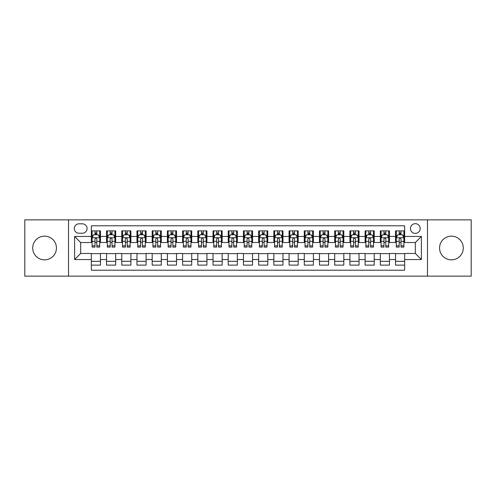 <?xml version="1.0" encoding="UTF-8"?>
<svg xmlns="http://www.w3.org/2000/svg" width="496" height="496" viewBox="0 0 496 496"><rect width="100%" height="100%" fill="white"/><g stroke="black" fill="none" stroke-linecap="round" stroke-linejoin="round"><path stroke-width="0.74" d="M451.428 236.139A11.861 11.861 0 0 0 439.561 248A11.861 11.861 0 0 0 451.428 259.861A11.861 11.861 0 0 0 463.289 248A11.861 11.861 0 0 0 451.428 236.139M44.572 236.139A11.861 11.861 0 0 0 32.711 248A11.861 11.861 0 0 0 44.572 259.861A11.861 11.861 0 0 0 56.439 248A11.861 11.861 0 0 0 44.572 236.139M415.307 223.665A4.867 4.867 0 0 0 410.44 228.532A4.867 4.867 0 0 0 415.307 233.399A4.867 4.867 0 0 0 420.174 228.532A4.867 4.867 0 0 0 415.307 223.665M427.471 276.136L471.2 276.136L471.2 219.864L427.471 219.864L427.471 276.136L68.529 276.136L68.529 219.864L24.8 219.864L24.8 276.136L68.529 276.136M404.655 230.888L395.535 230.888L395.535 236.443L389.447 236.443L389.447 242.525L395.535 242.525L395.535 236.443M389.447 236.443L389.447 230.888L380.32 230.888L380.32 236.443L374.238 236.443L374.238 242.525L380.32 242.525L380.32 236.443M374.238 236.443L374.238 230.888L365.112 230.888L365.112 236.443L359.03 236.443L359.03 242.525L365.112 242.525L365.112 236.443M359.03 236.443L359.03 230.888L349.903 230.888L349.903 236.443L343.821 236.443L343.821 242.525L349.903 242.525L349.903 236.443M343.821 236.443L343.821 230.888L334.695 230.888L334.695 236.443L328.612 236.443L328.612 242.525L334.695 242.525L334.695 236.443M328.612 236.443L328.612 230.888L319.486 230.888L319.486 236.443L313.404 236.443L313.404 242.525L319.486 242.525L319.486 236.443M313.404 236.443L313.404 230.888L304.277 230.888L304.277 236.443L298.189 236.443L298.189 242.525L304.277 242.525L304.277 236.443M298.189 236.443L298.189 230.888L289.069 230.888L289.069 236.443L282.98 236.443L282.98 242.525L289.069 242.525L289.069 236.443M282.98 236.443L282.98 230.888L273.854 230.888L273.854 236.443L267.772 236.443L267.772 242.525L273.854 242.525L273.854 236.443M267.772 236.443L267.772 230.888L258.645 230.888L258.645 236.443L252.563 236.443L252.563 242.525L258.645 242.525L258.645 236.443M252.563 236.443L252.563 230.888L243.437 230.888L243.437 236.443L237.355 236.443L237.355 242.525L243.437 242.525L243.437 236.443M237.355 236.443L237.355 230.888L228.228 230.888L228.228 236.443L222.146 236.443L222.146 242.525L228.228 242.525L228.228 236.443M222.146 236.443L222.146 230.888L213.02 230.888L213.02 236.443L206.931 236.443L206.931 242.525L213.02 242.525L213.02 236.443M206.931 236.443L206.931 230.888L197.811 230.888L197.811 236.443L191.723 236.443L191.723 242.525L197.811 242.525L197.811 236.443M191.723 236.443L191.723 230.888L182.596 230.888L182.596 236.443L176.514 236.443L176.514 242.525L182.596 242.525L182.596 236.443M176.514 236.443L176.514 230.888L167.388 230.888L167.388 236.443L161.305 236.443L161.305 242.525L167.388 242.525L167.388 236.443M161.305 236.443L161.305 230.888L152.179 230.888L152.179 236.443L146.097 236.443L146.097 242.525L152.179 242.525L152.179 236.443M146.097 236.443L146.097 230.888L136.97 230.888L136.97 236.443L130.888 236.443L130.888 242.525L136.97 242.525L136.97 236.443M130.888 236.443L130.888 230.888L121.762 230.888L121.762 236.443L115.68 236.443L115.68 242.525L121.762 242.525L121.762 236.443M115.68 236.443L115.68 230.888L106.553 230.888L106.553 242.525L100.465 242.525L100.465 230.888L91.345 230.888M91.345 265.112L100.465 265.112L100.465 253.475L106.553 253.475L106.553 265.112L115.68 265.112L115.68 253.475L121.762 253.475L121.762 259.557L115.68 259.557M121.762 259.557L121.762 265.112L130.888 265.112L130.888 253.475L136.97 253.475L136.97 259.557L130.888 259.557M136.97 259.557L136.97 265.112L146.097 265.112L146.097 253.475L152.179 253.475L152.179 259.557L146.097 259.557M152.179 259.557L152.179 265.112L161.305 265.112L161.305 253.475L167.388 253.475L167.388 259.557L161.305 259.557M167.388 259.557L167.388 265.112L176.514 265.112L176.514 253.475L182.596 253.475L182.596 259.557L176.514 259.557M182.596 259.557L182.596 265.112L191.723 265.112L191.723 253.475L197.811 253.475L197.811 259.557L191.723 259.557M197.811 259.557L197.811 265.112L206.931 265.112L206.931 253.475L213.02 253.475L213.02 259.557L206.931 259.557M213.02 259.557L213.02 265.112L222.146 265.112L222.146 253.475L228.228 253.475L228.228 259.557L222.146 259.557M228.228 259.557L228.228 265.112L237.355 265.112L237.355 253.475L243.437 253.475L243.437 259.557L237.355 259.557M243.437 259.557L243.437 265.112L252.563 265.112L252.563 253.475L258.645 253.475L258.645 259.557L252.563 259.557M258.645 259.557L258.645 265.112L267.772 265.112L267.772 253.475L273.854 253.475L273.854 259.557L267.772 259.557M273.854 259.557L273.854 265.112L282.98 265.112L282.98 253.475L289.069 253.475L289.069 259.557L282.98 259.557M289.069 259.557L289.069 265.112L298.189 265.112L298.189 253.475L304.277 253.475L304.277 259.557L298.189 259.557M304.277 259.557L304.277 265.112L313.404 265.112L313.404 253.475L319.486 253.475L319.486 259.557L313.404 259.557M319.486 259.557L319.486 265.112L328.612 265.112L328.612 253.475L334.695 253.475L334.695 259.557L328.612 259.557M334.695 259.557L334.695 265.112L343.821 265.112L343.821 253.475L349.903 253.475L349.903 259.557L343.821 259.557M349.903 259.557L349.903 265.112L359.03 265.112L359.03 253.475L365.112 253.475L365.112 259.557L359.03 259.557M365.112 259.557L365.112 265.112L374.238 265.112L374.238 253.475L380.32 253.475L380.32 259.557L374.238 259.557M380.32 259.557L380.32 265.112L389.447 265.112L389.447 253.475L395.535 253.475L395.535 259.557L389.447 259.557M79.019 233.244L82.367 233.244A4.712 4.712 0 0 0 87.085 228.532A4.712 4.712 0 0 0 82.367 223.814L79.019 223.814A4.712 4.712 0 0 0 74.307 228.532A4.712 4.712 0 0 0 79.019 233.244M427.471 219.864L68.529 219.864M404.655 236.443L404.655 225.792L91.345 225.792L91.345 242.525L80.693 242.525L80.693 253.475L91.345 253.475L91.345 270.208L404.655 270.208L404.655 253.475L415.307 253.475L415.307 242.525L404.655 242.525L404.655 236.443L421.389 236.443L421.389 259.557L404.655 259.557M91.345 259.557L74.611 259.557L74.611 236.443L91.345 236.443M395.535 259.557L395.535 265.112L404.655 265.112M91.345 234.689L92.101 234.689M94.99 234.689L96.819 234.689M99.708 234.689L100.465 234.689M91.345 242.37L92.101 242.37M94.99 242.37L96.819 242.37M99.708 242.37L100.465 242.37M91.345 253.63L100.465 253.63M91.345 261.311L100.465 261.311M106.553 242.37L107.31 242.37M110.199 242.37L112.028 242.37M114.917 242.37L115.68 242.37M106.553 234.689L107.31 234.689M110.199 234.689L112.028 234.689M114.917 234.689L115.68 234.689M106.553 253.63L115.68 253.63M106.553 261.311L115.68 261.311M121.762 253.63L130.888 253.63M121.762 261.311L130.888 261.311M121.762 234.689L122.518 234.689M125.414 234.689L127.236 234.689M130.126 234.689L130.888 234.689M121.762 242.37L122.518 242.37M125.414 242.37L127.236 242.37M130.126 242.37L130.888 242.37M136.97 253.63L146.097 253.63M136.97 261.311L146.097 261.311M136.97 234.689L137.733 234.689M140.622 234.689L142.445 234.689M145.334 234.689L146.097 234.689M136.97 242.37L137.733 242.37M140.622 242.37L142.445 242.37M145.334 242.37L146.097 242.37M152.179 253.63L161.305 253.63M152.179 261.311L161.305 261.311M152.179 234.689L152.942 234.689M155.831 234.689L157.654 234.689M160.543 234.689L161.305 234.689M152.179 242.37L152.942 242.37M155.831 242.37L157.654 242.37M160.543 242.37L161.305 242.37M167.388 253.63L176.514 253.63M167.388 261.311L176.514 261.311M167.388 234.689L168.15 234.689M171.039 234.689L172.862 234.689M175.758 234.689L176.514 234.689M167.388 242.37L168.15 242.37M171.039 242.37L172.862 242.37M175.758 242.37L176.514 242.37M182.596 253.63L191.723 253.63M182.596 261.311L191.723 261.311M182.596 234.689L183.359 234.689M186.248 234.689L188.077 234.689M190.966 234.689L191.723 234.689M182.596 242.37L183.359 242.37M186.248 242.37L188.077 242.37M190.966 242.37L191.723 242.37M197.811 253.63L206.931 253.63M197.811 261.311L206.931 261.311M197.811 234.689L198.567 234.689M201.457 234.689L203.286 234.689M206.175 234.689L206.931 234.689M197.811 242.37L198.567 242.37M201.457 242.37L203.286 242.37M206.175 242.37L206.931 242.37M213.02 253.63L222.146 253.63M213.02 261.311L222.146 261.311M213.02 234.689L213.776 234.689M216.671 234.689L218.494 234.689M221.383 234.689L222.146 234.689M213.02 242.37L213.776 242.37M216.671 242.37L218.494 242.37M221.383 242.37L222.146 242.37M228.228 253.63L237.355 253.63M228.228 261.311L237.355 261.311M228.228 234.689L228.991 234.689M231.88 234.689L233.703 234.689M236.592 234.689L237.355 234.689M228.228 242.37L228.991 242.37M231.88 242.37L233.703 242.37M236.592 242.37L237.355 242.37M243.437 253.63L252.563 253.63M243.437 261.311L252.563 261.311M243.437 234.689L244.199 234.689M247.089 234.689L248.911 234.689M251.801 234.689L252.563 234.689M243.437 242.37L244.199 242.37M247.089 242.37L248.911 242.37M251.801 242.37L252.563 242.37M258.645 253.63L267.772 253.63M258.645 261.311L267.772 261.311M258.645 234.689L259.408 234.689M262.297 234.689L264.12 234.689M267.009 234.689L267.772 234.689M258.645 242.37L259.408 242.37M262.297 242.37L264.12 242.37M267.009 242.37L267.772 242.37M273.854 253.63L282.98 253.63M273.854 261.311L282.98 261.311M273.854 234.689L274.617 234.689M277.506 234.689L279.329 234.689M282.224 234.689L282.98 234.689M273.854 242.37L274.617 242.37M277.506 242.37L279.329 242.37M282.224 242.37L282.98 242.37M289.069 253.63L298.189 253.63M289.069 261.311L298.189 261.311M289.069 234.689L289.825 234.689M292.714 234.689L294.543 234.689M297.433 234.689L298.189 234.689M289.069 242.37L289.825 242.37M292.714 242.37L294.543 242.37M297.433 242.37L298.189 242.37M304.277 253.63L313.404 253.63M304.277 261.311L313.404 261.311M304.277 234.689L305.034 234.689M307.923 234.689L309.752 234.689M312.641 234.689L313.404 234.689M304.277 242.37L305.034 242.37M307.923 242.37L309.752 242.37M312.641 242.37L313.404 242.37M319.486 253.63L328.612 253.63M319.486 261.311L328.612 261.311M319.486 234.689L320.242 234.689M323.138 234.689L324.961 234.689M327.85 234.689L328.612 234.689M319.486 242.37L320.242 242.37M323.138 242.37L324.961 242.37M327.85 242.37L328.612 242.37M334.695 253.63L343.821 253.63M334.695 261.311L343.821 261.311M334.695 234.689L335.457 234.689M338.346 234.689L340.169 234.689M343.058 234.689L343.821 234.689M334.695 242.37L335.457 242.37M338.346 242.37L340.169 242.37M343.058 242.37L343.821 242.37M349.903 253.63L359.03 253.63M349.903 261.311L359.03 261.311M349.903 234.689L350.666 234.689M353.555 234.689L355.378 234.689M358.267 234.689L359.03 234.689M349.903 242.37L350.666 242.37M353.555 242.37L355.378 242.37M358.267 242.37L359.03 242.37M365.112 253.63L374.238 253.63M365.112 261.311L374.238 261.311M365.112 234.689L365.874 234.689M368.764 234.689L370.586 234.689M373.482 234.689L374.238 234.689M365.112 242.37L365.874 242.37M368.764 242.37L370.586 242.37M373.482 242.37L374.238 242.37M380.32 253.63L389.447 253.63M380.32 261.311L389.447 261.311M380.32 234.689L381.083 234.689M383.972 234.689L385.801 234.689M388.69 234.689L389.447 234.689M380.32 242.37L381.083 242.37M383.972 242.37L385.801 242.37M388.69 242.37L389.447 242.37M395.535 253.63L404.655 253.63M395.535 261.311L404.655 261.311M395.535 234.689L396.292 234.689M399.181 234.689L401.01 234.689M403.899 234.689L404.655 234.689M395.535 242.37L396.292 242.37M399.181 242.37L401.01 242.37M403.899 242.37L404.655 242.37M80.693 242.525L74.611 236.443M80.693 253.475L74.611 259.557M421.389 236.443L415.307 242.525M421.389 259.557L415.307 253.475M96.819 232.866L94.99 232.866M99.708 245.849L96.819 245.849L96.819 247.089L99.708 247.089L99.708 237.807L98.183 234.769L93.626 234.769L92.101 237.807L92.101 247.089L94.99 247.089L94.99 245.849L92.101 245.849M92.101 237.807L92.101 230.888M99.708 237.807L99.708 230.888M94.99 234.769L94.99 230.888M96.819 230.888L96.819 234.769M96.819 245.849L96.819 238.948C96.212 237.776 95.604 237.776 94.99 238.948L94.99 245.849M112.028 232.866L110.199 232.866M114.917 245.849L112.028 245.849L112.028 247.089L114.917 247.089L114.917 237.807L113.398 234.769L108.835 234.769L107.31 237.807L107.31 247.089L110.199 247.089L110.199 245.849L107.31 245.849M107.31 237.807L107.31 230.888M114.917 237.807L114.917 230.888M110.199 234.769L110.199 230.888M112.028 230.888L112.028 234.769M112.028 245.849L112.028 238.948C111.42 237.776 110.813 237.776 110.199 238.948L110.199 245.849M127.236 232.866L125.414 232.866M130.126 245.849L127.236 245.849L127.236 247.089L130.126 247.089L130.126 237.807L128.607 234.769L124.043 234.769L122.518 237.807L122.518 247.089L125.414 247.089L125.414 245.849L122.518 245.849M122.518 237.807L122.518 230.888M130.126 237.807L130.126 230.888M125.414 234.769L125.414 230.888M127.236 230.888L127.236 234.769M127.236 245.849L127.236 238.948C126.629 237.776 126.021 237.776 125.414 238.948L125.414 245.849M142.445 232.866L140.622 232.866M145.334 245.849L142.445 245.849L142.445 247.089L145.334 247.089L145.334 237.807L143.815 234.769L139.252 234.769L137.733 237.807L137.733 247.089L140.622 247.089L140.622 245.849L137.733 245.849M137.733 237.807L137.733 230.888M145.334 237.807L145.334 230.888M140.622 234.769L140.622 230.888M142.445 230.888L142.445 234.769M142.445 245.849L142.445 238.948C141.837 237.776 141.23 237.776 140.622 238.948L140.622 245.849M157.654 232.866L155.831 232.866M160.543 245.849L157.654 245.849L157.654 247.089L160.543 247.089L160.543 237.807L159.024 234.769L154.461 234.769L152.942 237.807L152.942 247.089L155.831 247.089L155.831 245.849L152.942 245.849M152.942 237.807L152.942 230.888M160.543 237.807L160.543 230.888M155.831 234.769L155.831 230.888M157.654 230.888L157.654 234.769M157.654 245.849L157.654 238.948C157.046 237.776 156.438 237.776 155.831 238.948L155.831 245.849M172.862 232.866L171.039 232.866M175.758 245.849L172.862 245.849L172.862 247.089L175.758 247.089L175.758 237.807L174.232 234.769L169.669 234.769L168.15 237.807L168.15 247.089L171.039 247.089L171.039 245.849L168.15 245.849M168.15 237.807L168.15 230.888M175.758 237.807L175.758 230.888M171.039 234.769L171.039 230.888M172.862 230.888L172.862 234.769M172.862 245.849L172.862 238.948C172.255 237.776 171.647 237.776 171.039 238.948L171.039 245.849M188.077 232.866L186.248 232.866M190.966 245.849L188.077 245.849L188.077 247.089L190.966 247.089L190.966 237.807L189.441 234.769L184.878 234.769L183.359 237.807L183.359 247.089L186.248 247.089L186.248 245.849L183.359 245.849M183.359 237.807L183.359 230.888M190.966 237.807L190.966 230.888M186.248 234.769L186.248 230.888M188.077 230.888L188.077 234.769M188.077 245.849L188.077 238.948C187.469 237.776 186.856 237.776 186.248 238.948L186.248 245.849M203.286 232.866L201.457 232.866M206.175 245.849L203.286 245.849L203.286 247.089L206.175 247.089L206.175 237.807L204.656 234.769L200.093 234.769L198.567 237.807L198.567 247.089L201.457 247.089L201.457 245.849L198.567 245.849M198.567 237.807L198.567 230.888M206.175 237.807L206.175 230.888M201.457 234.769L201.457 230.888M203.286 230.888L203.286 234.769M203.286 245.849L203.286 238.948C202.678 237.776 202.07 237.776 201.457 238.948L201.457 245.849M218.494 232.866L216.671 232.866M221.383 245.849L218.494 245.849L218.494 247.089L221.383 247.089L221.383 237.807L219.864 234.769L215.301 234.769L213.776 237.807L213.776 247.089L216.671 247.089L216.671 245.849L213.776 245.849M213.776 237.807L213.776 230.888M221.383 237.807L221.383 230.888M216.671 234.769L216.671 230.888M218.494 230.888L218.494 234.769M218.494 245.849L218.494 238.948C217.887 237.776 217.279 237.776 216.671 238.948L216.671 245.849M233.703 232.866L231.88 232.866M236.592 245.849L233.703 245.849L233.703 247.089L236.592 247.089L236.592 237.807L235.073 234.769L230.51 234.769L228.991 237.807L228.991 247.089L231.88 247.089L231.88 245.849L228.991 245.849M228.991 237.807L228.991 230.888M236.592 237.807L236.592 230.888M231.88 234.769L231.88 230.888M233.703 230.888L233.703 234.769M233.703 245.849L233.703 238.948C233.095 237.776 232.488 237.776 231.88 238.948L231.88 245.849M248.911 232.866L247.089 232.866M251.801 245.849L248.911 245.849L248.911 247.089L251.801 247.089L251.801 237.807L250.282 234.769L245.718 234.769L244.199 237.807L244.199 247.089L247.089 247.089L247.089 245.849L244.199 245.849M244.199 237.807L244.199 230.888M251.801 237.807L251.801 230.888M247.089 234.769L247.089 230.888M248.911 230.888L248.911 234.769M248.911 245.849L248.911 238.948C248.304 237.776 247.696 237.776 247.089 238.948L247.089 245.849M264.12 232.866L262.297 232.866M267.009 245.849L264.12 245.849L264.12 247.089L267.009 247.089L267.009 237.807L265.49 234.769L260.927 234.769L259.408 237.807L259.408 247.089L262.297 247.089L262.297 245.849L259.408 245.849M259.408 237.807L259.408 230.888M267.009 237.807L267.009 230.888M262.297 234.769L262.297 230.888M264.12 230.888L264.12 234.769M264.12 245.849L264.12 238.948C263.512 237.776 262.905 237.776 262.297 238.948L262.297 245.849M279.329 232.866L277.506 232.866M282.224 245.849L279.329 245.849L279.329 247.089L282.224 247.089L282.224 237.807L280.699 234.769L276.136 234.769L274.617 237.807L274.617 247.089L277.506 247.089L277.506 245.849L274.617 245.849M274.617 237.807L274.617 230.888M282.224 237.807L282.224 230.888M277.506 234.769L277.506 230.888M279.329 230.888L279.329 234.769M279.329 245.849L279.329 238.948C278.721 237.776 278.113 237.776 277.506 238.948L277.506 245.849M294.543 232.866L292.714 232.866M297.433 245.849L294.543 245.849L294.543 247.089L297.433 247.089L297.433 237.807L295.907 234.769L291.344 234.769L289.825 237.807L289.825 247.089L292.714 247.089L292.714 245.849L289.825 245.849M289.825 237.807L289.825 230.888M297.433 237.807L297.433 230.888M292.714 234.769L292.714 230.888M294.543 230.888L294.543 234.769M294.543 245.849L294.543 238.948C293.936 237.776 293.328 237.776 292.714 238.948L292.714 245.849M309.752 232.866L307.923 232.866M312.641 245.849L309.752 245.849L309.752 247.089L312.641 247.089L312.641 237.807L311.122 234.769L306.559 234.769L305.034 237.807L305.034 247.089L307.923 247.089L307.923 245.849L305.034 245.849M305.034 237.807L305.034 230.888M312.641 237.807L312.641 230.888M307.923 234.769L307.923 230.888M309.752 230.888L309.752 234.769M309.752 245.849L309.752 238.948C309.144 237.776 308.537 237.776 307.923 238.948L307.923 245.849M324.961 232.866L323.138 232.866M327.85 245.849L324.961 245.849L324.961 247.089L327.85 247.089L327.85 237.807L326.331 234.769L321.768 234.769L320.242 237.807L320.242 247.089L323.138 247.089L323.138 245.849L320.242 245.849M320.242 237.807L320.242 230.888M327.85 237.807L327.85 230.888M323.138 234.769L323.138 230.888M324.961 230.888L324.961 234.769M324.961 245.849L324.961 238.948C324.353 237.776 323.745 237.776 323.138 238.948L323.138 245.849M340.169 232.866L338.346 232.866M343.058 245.849L340.169 245.849L340.169 247.089L343.058 247.089L343.058 237.807L341.539 234.769L336.976 234.769L335.457 237.807L335.457 247.089L338.346 247.089L338.346 245.849L335.457 245.849M335.457 237.807L335.457 230.888M343.058 237.807L343.058 230.888M338.346 234.769L338.346 230.888M340.169 230.888L340.169 234.769M340.169 245.849L340.169 238.948C339.562 237.776 338.954 237.776 338.346 238.948L338.346 245.849M355.378 232.866L353.555 232.866M358.267 245.849L355.378 245.849L355.378 247.089L358.267 247.089L358.267 237.807L356.748 234.769L352.185 234.769L350.666 237.807L350.666 247.089L353.555 247.089L353.555 245.849L350.666 245.849M350.666 237.807L350.666 230.888M358.267 237.807L358.267 230.888M353.555 234.769L353.555 230.888M355.378 230.888L355.378 234.769M355.378 245.849L355.378 238.948C354.77 237.776 354.163 237.776 353.555 238.948L353.555 245.849M370.586 232.866L368.764 232.866M373.482 245.849L370.586 245.849L370.586 247.089L373.482 247.089L373.482 237.807L371.957 234.769L367.393 234.769L365.874 237.807L365.874 247.089L368.764 247.089L368.764 245.849L365.874 245.849M365.874 237.807L365.874 230.888M373.482 237.807L373.482 230.888M368.764 234.769L368.764 230.888M370.586 230.888L370.586 234.769M370.586 245.849L370.586 238.948C369.979 237.776 369.371 237.776 368.764 238.948L368.764 245.849M385.801 232.866L383.972 232.866M388.69 245.849L385.801 245.849L385.801 247.089L388.69 247.089L388.69 237.807L387.165 234.769L382.602 234.769L381.083 237.807L381.083 247.089L383.972 247.089L383.972 245.849L381.083 245.849M381.083 237.807L381.083 230.888M388.69 237.807L388.69 230.888M383.972 234.769L383.972 230.888M385.801 230.888L385.801 234.769M385.801 245.849L385.801 238.948C385.194 237.776 384.58 237.776 383.972 238.948L383.972 245.849M401.01 232.866L399.181 232.866M403.899 245.849L401.01 245.849L401.01 247.089L403.899 247.089L403.899 237.807L402.374 234.769L397.817 234.769L396.292 237.807L396.292 247.089L399.181 247.089L399.181 245.849L396.292 245.849M396.292 237.807L396.292 230.888M403.899 237.807L403.899 230.888M399.181 234.769L399.181 230.888M401.01 230.888L401.01 234.769M401.01 245.849L401.01 238.948C400.402 237.776 399.795 237.776 399.181 238.948L399.181 245.849M106.553 259.557L100.465 259.557M106.553 236.443L100.465 236.443M99.671 237.733L92.138 237.733M92.101 235.606L93.205 235.606M98.605 235.606L99.708 235.606M94.99 241.335L92.101 241.335M99.708 241.335L96.819 241.335M96.819 233.833L94.99 233.833M114.88 237.733L107.347 237.733M107.31 235.606L108.413 235.606M113.813 235.606L114.917 235.606M110.199 241.335L107.31 241.335M114.917 241.335L112.028 241.335M112.028 233.833L110.199 233.833M130.088 237.733L122.562 237.733M122.518 235.606L123.622 235.606M129.022 235.606L130.126 235.606M125.414 241.335L122.518 241.335M130.126 241.335L127.236 241.335M127.236 233.833L125.414 233.833M145.297 237.733L137.77 237.733M137.733 235.606L138.83 235.606M144.231 235.606L145.334 235.606M140.622 241.335L137.733 241.335M145.334 241.335L142.445 241.335M142.445 233.833L140.622 233.833M160.506 237.733L152.979 237.733M152.942 235.606L154.045 235.606M159.445 235.606L160.543 235.606M155.831 241.335L152.942 241.335M160.543 241.335L157.654 241.335M157.654 233.833L155.831 233.833M175.714 237.733L168.187 237.733M168.15 235.606L169.254 235.606M174.654 235.606L175.758 235.606M171.039 241.335L168.15 241.335M175.758 241.335L172.862 241.335M172.862 233.833L171.039 233.833M190.929 237.733L183.396 237.733M183.359 235.606L184.462 235.606M189.863 235.606L190.966 235.606M186.248 241.335L183.359 241.335M190.966 241.335L188.077 241.335M188.077 233.833L186.248 233.833M206.138 237.733L198.605 237.733M198.567 235.606L199.671 235.606M205.071 235.606L206.175 235.606M201.457 241.335L198.567 241.335M206.175 241.335L203.286 241.335M203.286 233.833L201.457 233.833M221.346 237.733L213.819 237.733M213.776 235.606L214.88 235.606M220.28 235.606L221.383 235.606M216.671 241.335L213.776 241.335M221.383 241.335L218.494 241.335M218.494 233.833L216.671 233.833M236.555 237.733L229.028 237.733M228.991 235.606L230.088 235.606M235.488 235.606L236.592 235.606M231.88 241.335L228.991 241.335M236.592 241.335L233.703 241.335M233.703 233.833L231.88 233.833M251.763 237.733L244.237 237.733M244.199 235.606L245.303 235.606M250.697 235.606L251.801 235.606M247.089 241.335L244.199 241.335M251.801 241.335L248.911 241.335M248.911 233.833L247.089 233.833M266.972 237.733L259.445 237.733M259.408 235.606L260.512 235.606M265.912 235.606L267.009 235.606M262.297 241.335L259.408 241.335M267.009 241.335L264.12 241.335M264.12 233.833L262.297 233.833M282.181 237.733L274.654 237.733M274.617 235.606L275.72 235.606M281.12 235.606L282.224 235.606M277.506 241.335L274.617 241.335M282.224 241.335L279.329 241.335M279.329 233.833L277.506 233.833M297.395 237.733L289.862 237.733M289.825 235.606L290.929 235.606M296.329 235.606L297.433 235.606M292.714 241.335L289.825 241.335M297.433 241.335L294.543 241.335M294.543 233.833L292.714 233.833M312.604 237.733L305.071 237.733M305.034 235.606L306.137 235.606M311.538 235.606L312.641 235.606M307.923 241.335L305.034 241.335M312.641 241.335L309.752 241.335M309.752 233.833L307.923 233.833M327.813 237.733L320.286 237.733M320.242 235.606L321.346 235.606M326.746 235.606L327.85 235.606M323.138 241.335L320.242 241.335M327.85 241.335L324.961 241.335M324.961 233.833L323.138 233.833M343.021 237.733L335.494 237.733M335.457 235.606L336.555 235.606M341.955 235.606L343.058 235.606M338.346 241.335L335.457 241.335M343.058 241.335L340.169 241.335M340.169 233.833L338.346 233.833M358.23 237.733L350.703 237.733M350.666 235.606L351.769 235.606M357.17 235.606L358.267 235.606M353.555 241.335L350.666 241.335M358.267 241.335L355.378 241.335M355.378 233.833L353.555 233.833M373.438 237.733L365.912 237.733M365.874 235.606L366.978 235.606M372.378 235.606L373.482 235.606M368.764 241.335L365.874 241.335M373.482 241.335L370.586 241.335M370.586 233.833L368.764 233.833M388.653 237.733L381.12 237.733M381.083 235.606L382.187 235.606M387.587 235.606L388.69 235.606M383.972 241.335L381.083 241.335M388.69 241.335L385.801 241.335M385.801 233.833L383.972 233.833M403.862 237.733L396.329 237.733M396.292 235.606L397.395 235.606M402.795 235.606L403.899 235.606M399.181 241.335L396.292 241.335M403.899 241.335L401.01 241.335M401.01 233.833L399.181 233.833"/></g></svg>
